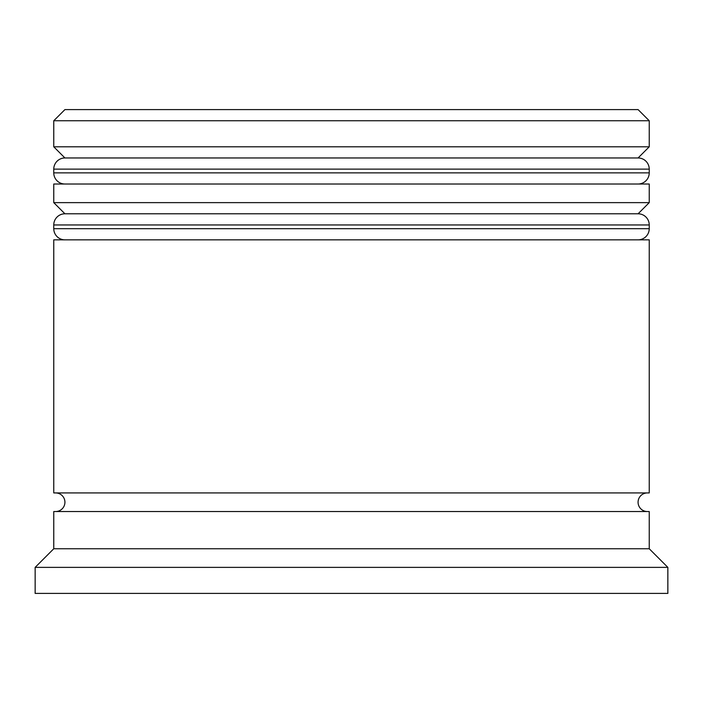 <?xml version="1.0" encoding="UTF-8"?>
<svg xmlns="http://www.w3.org/2000/svg" width="703" height="703" viewBox="0 0 703 703"><rect width="100%" height="100%" fill="white"/><g stroke="black" fill="none" stroke-linecap="round" stroke-linejoin="round"><path stroke-width="1.05" d="M649.238 169.133L53.762 169.133A11.169 11.169 0 0 1 64.922 157.964L53.762 146.804L649.238 146.804L638.078 157.964L64.922 157.964L638.078 157.964A11.169 11.169 0 0 1 649.238 169.133L649.238 172.859A11.169 11.169 0 0 1 638.078 184.019M64.922 184.019A11.169 11.169 0 0 1 53.762 172.859L649.238 172.859M53.762 169.133L53.762 172.859M649.238 224.96L53.762 224.96A11.169 11.169 0 0 1 64.922 213.791L53.762 202.631L649.238 202.631L638.078 213.791L64.922 213.791L638.078 213.791A11.169 11.169 0 0 1 649.238 224.96L649.238 228.686A11.169 11.169 0 0 1 638.078 239.846M64.922 239.846A11.169 11.169 0 0 1 53.762 228.686L649.238 228.686M53.762 224.96L53.762 228.686M55.616 511.538A9.306 9.306 0 0 0 64.922 502.232A9.306 9.306 0 0 0 55.616 492.926M647.384 511.538A9.306 9.306 0 0 1 638.078 502.232A9.306 9.306 0 0 1 647.384 492.926M53.762 120.749L64.922 109.589L638.078 109.589L649.238 120.749L53.762 120.749L53.762 146.804M53.762 548.753L53.762 511.538L649.238 511.538L649.238 548.753L53.762 548.753L35.15 567.365L35.15 593.411L667.85 593.411L667.85 567.365L35.15 567.365M649.238 548.753L667.85 567.365M649.238 120.749L649.238 146.804M649.238 202.631L649.238 184.019L53.762 184.019L53.762 202.631M649.238 239.846L53.762 239.846L53.762 492.926L649.238 492.926L649.238 239.846"/></g></svg>

